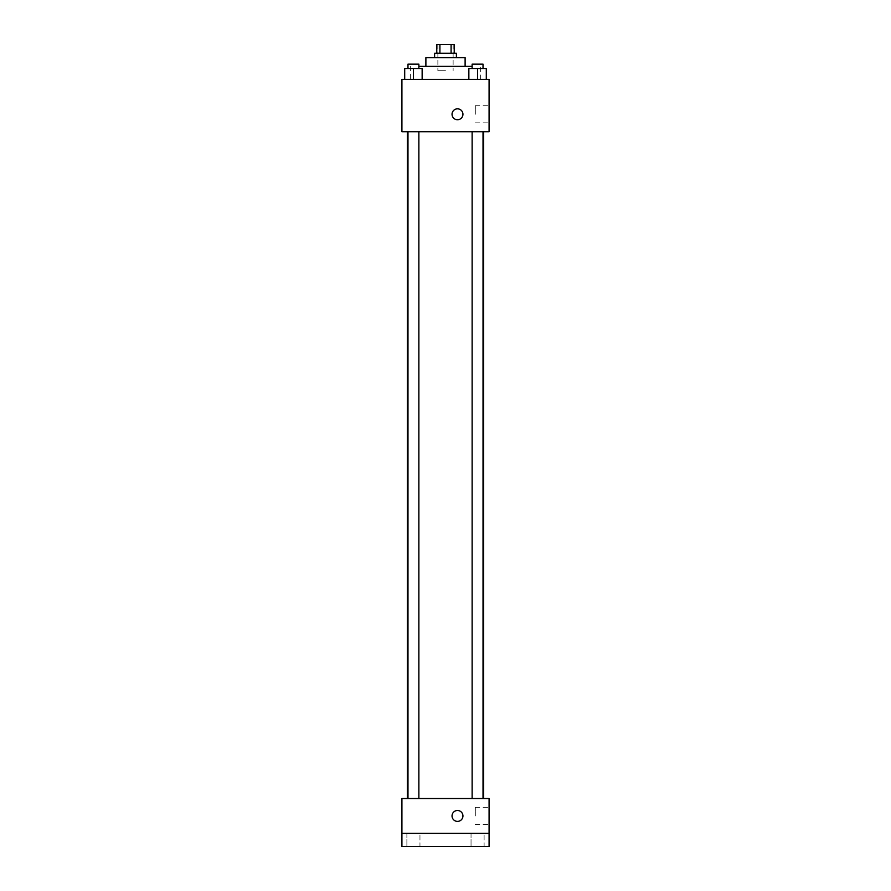 <?xml version="1.0" encoding="UTF-8"?>
<svg xmlns="http://www.w3.org/2000/svg" width="891" height="891" viewBox="0 0 891 891"><rect width="100%" height="100%" fill="white"/><g stroke="black" fill="none" stroke-linecap="round" stroke-linejoin="round"><path stroke-width="0.67" stroke-dasharray="4.46 3.34" d="M445.5 70.701L437.871 70.701L445.5 70.701M445.5 44.55L437.871 44.55L445.5 44.55M451.091 53.271L451.091 44.55L454.221 44.55L454.221 53.271L439.909 53.271L454.221 53.271M451.091 44.55L436.779 44.55L436.779 53.271L439.909 53.271L436.779 53.271M456.392 53.271L434.608 53.271M434.608 57.625L456.392 57.625L434.608 57.625M439.909 53.271L439.909 44.55M465.113 57.625L425.887 57.625M425.887 66.346L465.113 66.346L425.887 66.346M472.13 66.346L418.87 66.346M410.64 79.41L480.36 79.41L410.64 79.41L410.64 66.346M404.703 79.41L422.145 79.41L404.703 79.41L422.145 79.41L404.703 79.41L422.145 79.41L413.424 79.41L413.424 68.518L404.703 68.518L418.87 68.518L404.703 68.518L404.703 79.41L413.424 79.41L404.703 79.41L404.703 68.518L404.703 79.41L422.145 79.41L413.424 79.41L413.424 68.518L422.145 68.518L407.978 68.518L422.145 68.518L422.145 79.41L422.145 68.518M468.855 79.41L486.297 79.41L468.855 79.41L486.297 79.41L468.855 79.41L486.297 79.41L477.576 79.41L477.576 68.518L468.855 68.518L483.022 68.518L468.855 68.518L468.855 79.41L477.576 79.41L468.855 79.41L468.855 68.518L468.855 79.41L486.297 79.41L477.576 79.41L477.576 68.518L486.297 68.518L472.13 68.518L486.297 68.518L486.297 79.41L486.297 68.518M489.081 79.41L401.919 79.41L401.919 131.712L489.081 131.712L489.081 79.41M401.919 114.282L401.919 119.728L401.919 114.282M445.5 131.712L407.321 131.712L445.5 131.712M477.576 131.712L472.13 131.712L477.576 131.712M413.424 131.712L407.978 131.712L413.424 131.712M489.081 114.282L489.081 105.706L489.081 114.282M457.484 108.836A5.446 5.446 0 0 0 452.773 116.999A5.446 5.446 0 0 0 462.206 116.999A5.446 5.446 0 0 0 457.484 108.836A5.446 5.446 0 0 0 452.773 116.999A5.446 5.446 0 0 0 462.206 116.999A5.446 5.446 0 0 0 457.484 108.836M457.484 119.728A5.446 5.446 0 0 1 452.773 111.553A5.446 5.446 0 0 1 462.206 111.553A5.446 5.446 0 0 1 457.484 119.728M475.315 114.282L475.315 105.706L475.315 114.282M445.5 798.514L407.321 798.514L445.5 798.514M477.576 798.514L472.13 798.514L477.576 798.514M413.424 798.514L407.978 798.514L413.424 798.514M489.081 798.514L401.919 798.514L401.919 833.375L489.081 833.375L489.081 798.514M489.081 833.375L489.081 846.45L401.919 846.45L401.919 833.375L489.081 833.375L401.919 833.375M401.919 815.944L401.919 821.391L401.919 815.944M489.081 815.944L489.081 807.369L489.081 815.944M457.484 810.498A5.446 5.446 0 0 0 452.773 818.662A5.446 5.446 0 0 0 462.206 818.662A5.446 5.446 0 0 0 457.484 810.498A5.446 5.446 0 0 0 452.773 818.662A5.446 5.446 0 0 0 462.206 818.662A5.446 5.446 0 0 0 457.484 810.498M457.484 821.391A5.446 5.446 0 0 1 452.773 813.216A5.446 5.446 0 0 1 462.206 813.216A5.446 5.446 0 0 1 457.484 821.391M475.315 815.944L475.315 807.369L475.315 815.944M419.962 833.375L406.886 833.375L419.962 833.375L406.886 833.375L419.962 833.375L419.962 846.45L406.886 846.45L419.962 846.45L406.886 846.45L419.962 846.45L419.962 833.375M484.114 833.375L471.038 833.375L484.114 833.375L471.038 833.375L484.114 833.375L484.114 846.45L471.038 846.45L484.114 846.45L471.038 846.45L484.114 846.45L484.114 833.375M472.13 68.518L472.13 64.163L483.022 64.163L472.13 64.163L483.022 64.163L483.022 68.518M477.576 79.41L477.576 68.518M407.978 68.518L407.978 64.163L418.87 64.163L407.978 64.163L418.87 64.163L418.87 68.518M413.424 79.41L413.424 68.518M437.871 44.55L437.871 70.701M453.129 44.55L453.129 70.701M480.36 79.41L480.36 66.346M475.315 122.847L489.081 122.847M475.315 105.706L489.081 105.706M418.87 798.514L418.87 131.712M407.978 798.514L407.978 131.712M483.022 798.514L483.022 131.712M472.13 798.514L472.13 131.712M475.315 824.509L489.081 824.509M475.315 807.369L489.081 807.369M406.886 833.375L406.886 846.45L406.886 833.375M471.038 833.375L471.038 846.45L471.038 833.375"/><path stroke-width="1.34" d="M439.909 53.271L439.909 44.55L436.779 44.55L436.779 53.271M439.909 44.55L454.221 44.55L454.221 53.271M451.091 53.271L451.091 44.55M434.608 57.625L434.608 53.271L456.392 53.271L456.392 57.625M425.887 66.346L425.887 57.625L465.113 57.625L465.113 66.346M418.87 66.346L472.13 66.346M401.919 79.41L489.081 79.41L489.081 131.712L401.919 131.712L401.919 79.41M457.484 119.728A5.446 5.446 0 0 1 452.773 111.553A5.446 5.446 0 0 1 462.206 111.553A5.446 5.446 0 0 1 457.484 119.728M401.919 798.514L489.081 798.514L489.081 846.45L401.919 846.45L401.919 798.514M457.484 821.391A5.446 5.446 0 0 1 452.773 813.216A5.446 5.446 0 0 1 462.206 813.216A5.446 5.446 0 0 1 457.484 821.391M401.919 833.375L489.081 833.375M468.855 79.41L468.855 68.518L486.297 68.518L486.297 79.41L486.297 68.518M477.576 79.41L477.576 68.518M483.022 68.518L483.022 64.163L472.13 64.163L472.13 68.518M404.703 79.41L404.703 68.518L422.145 68.518L422.145 79.41L422.145 68.518M413.424 79.41L413.424 68.518M418.87 68.518L418.87 64.163L407.978 64.163L407.978 68.518M483.679 798.514L483.679 131.712M407.321 798.514L407.321 131.712M472.13 131.712L472.13 798.514M483.022 131.712L483.022 798.514M418.87 798.514L418.87 131.712M407.978 798.514L407.978 131.712"/></g></svg>
